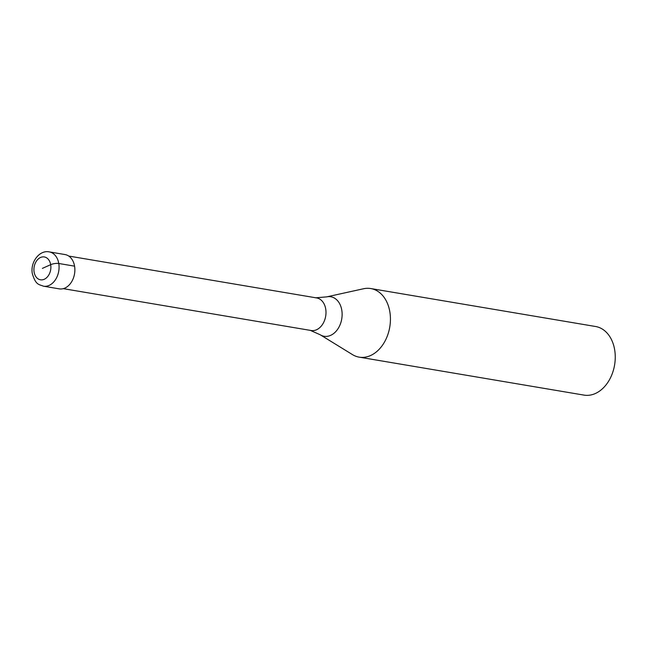 <?xml version="1.0" encoding="UTF-8"?>
<svg xmlns="http://www.w3.org/2000/svg" width="647" height="647" viewBox="0 0 647 647"><rect width="100%" height="100%" fill="white"/><g stroke="black" fill="none" stroke-linecap="round" stroke-linejoin="round"><path stroke-width="0.97" d="M74.575 266.16A17.396 12.576 99.6 0 1 59.257 288.861L43.454 286.192A17.396 12.576 99.6 0 0 58.78 263.491L74.575 266.16A17.396 12.576 -80.4 0 0 65.048 254.562L49.245 251.893A17.396 12.576 -80.4 0 1 58.78 263.491A5.799 1.739 -9.6 0 0 50.684 264.672A11.597 8.387 99.6 0 1 44.247 279.278A11.597 8.387 99.6 0 1 34.113 272.072A11.597 8.387 -80.4 0 1 40.559 257.466A11.597 8.387 -80.4 0 1 50.684 264.672L42.403 268.376M68.768 256.066L316.65 297.927A16.523 11.945 -80.4 0 1 325.708 308.951A16.523 11.945 99.6 0 1 311.15 330.512L63.269 288.651M370.763 288.546A34.784 25.152 -80.4 0 1 389.826 311.741A34.784 25.152 99.6 0 1 359.174 357.144A34.784 25.152 99.6 0 1 352.453 354.596L320.257 334.798A20.033 14.485 99.6 0 0 336.197 331.127A20.033 14.485 99.6 0 0 341.778 310.115A20.033 14.485 -80.4 0 0 326.662 296.876L363.574 288.748A34.784 25.152 -80.4 0 1 370.763 288.546L595.588 326.509A34.784 25.152 -80.4 0 1 614.65 349.712A34.784 25.152 99.6 0 1 583.998 395.107L359.174 357.144M49.245 251.893C39.346 249.766 30.037 262.415 32.35 273.705C35.803 285.311 38.998 284.316 43.454 286.192M310.083 330.261L320.257 334.798M315.566 297.814L326.662 296.876"/></g></svg>
